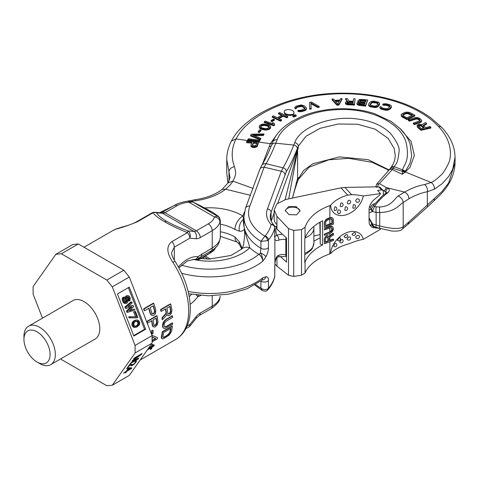 <?xml version="1.0" encoding="UTF-8"?>
<svg xmlns="http://www.w3.org/2000/svg" width="479" height="479" viewBox="0 0 479 479"><rect width="100%" height="100%" fill="white"/><g stroke="black" fill="none" stroke-linecap="round" stroke-linejoin="round"><path stroke-width="0.72" d="M172.913 262.372A5.544 0.383 -32.8 0 1 175.045 261.366C185.211 277.497 190.301 293.567 190.301 309.572C190.163 317.691 188.325 324.678 184.78 330.522C182.421 334.324 179.38 337.306 175.667 339.479A62.869 36.296 -120 0 0 172.913 262.372C166.554 252.954 166.219 246.026 171.901 241.602L187.439 232.632C177.853 228.687 170.29 225.094 164.758 221.855C159.291 218.789 155.382 215.76 153.023 212.766A5.544 3.203 -120 0 0 151.765 213.011L136.234 221.981A5.544 3.203 -120 0 1 137.485 221.735C129.587 225.016 122.277 227.525 115.553 229.255A5.544 4.515 -111.7 0 1 116.038 229.022L122.217 227.01C128.426 225.375 133.096 223.699 136.234 221.981M161.267 311.38L160.932 311.188A62.869 36.296 -120 0 0 160.573 309.566L160.914 309.763L170.722 304.099A63.33 36.566 -120 0 1 171.919 310.452L171.386 313.23L170.033 315.08L168.548 315.673L167.632 315.404L167.093 314.625L162.549 319.667A63.33 36.566 -120 0 0 162.357 317.906L166.458 313.326A63.33 36.566 -120 0 0 165.65 308.853L161.267 311.38A63.33 36.566 -120 0 0 160.914 309.763M170.722 304.099L170.38 303.902L160.573 309.566M167.632 315.404L166.758 314.434M162.549 319.667L162.219 319.481A62.869 36.296 -120 0 0 162.028 317.715L166.123 313.134A62.869 36.296 -120 0 0 165.387 309.003M163.435 328.187L162.537 326.265A62.869 36.296 -120 0 0 162.537 325.325L163.105 322.804L164.698 320.385L172.518 315.99A63.33 36.566 -120 0 1 172.608 317.451L166.135 321.187L164.704 322.756L164.117 324.792A63.33 36.566 -120 0 1 164.117 325.732L164.704 327.001L166.135 326.852L172.608 323.115A63.33 36.566 -120 0 1 172.518 324.481L165.027 328.594L163.435 328.187L162.866 326.456A63.33 36.566 -120 0 0 162.866 325.51L164.219 321.541L166.051 319.727M172.518 315.99L172.195 315.799L165.728 319.535M172.608 323.115L172.278 322.924L165.812 326.66L164.381 326.816M161.842 338.587L161.303 337.815L161.351 336.905A62.869 36.296 -120 0 0 162.219 331.743L162.549 331.935L172.356 326.277A63.33 36.566 -120 0 1 171.494 331.438L169.321 334.935L164.123 338.425L162.435 338.91L161.842 338.587L161.686 337.096A63.33 36.566 -120 0 0 162.549 331.935M172.356 326.277L172.027 326.085L162.219 331.743M151.813 315.326L150.382 313.338A63.33 36.566 -120 0 0 148.915 308.248L144.538 310.775L144.179 310.572A62.869 36.296 -120 0 0 143.598 308.823L153.406 303.159L153.765 303.369A63.33 36.566 -120 0 1 155.807 310.206L155.567 313.158L154.909 314.452L153.508 315.559L151.472 315.128L150.035 313.14A62.869 36.296 -120 0 0 148.67 308.392M153.549 326.941L152.526 325.193A63.33 36.566 -120 0 0 151.909 320.595L147.532 323.121L147.197 322.93A62.869 36.296 -120 0 0 146.921 321.355L156.723 315.691L157.064 315.889A63.33 36.566 -120 0 1 157.95 322.062L157.304 324.774L155.07 327.079L153.22 326.756L152.196 325.001A62.869 36.296 -120 0 0 151.633 320.75M151.999 334.108L151.675 333.923A62.869 36.296 -120 0 0 151.687 330.624L153.058 330.211A63.33 36.566 -120 0 1 153.046 333.51L151.999 334.108A63.33 36.566 -120 0 0 152.017 330.815M153.058 330.211L151.687 330.624M152.083 341.91L157.292 338.904A63.33 36.566 60 0 0 157.537 337.629L152.035 335.498M150.903 347.76A62.869 36.296 -120 0 1 150.202 349.293L151.394 349.017A63.33 36.566 -120 0 0 152.304 346.952L153.975 345.988A63.33 36.566 -120 0 0 154.346 345.018L152.675 345.982A63.33 36.566 -120 0 0 153.208 344.407L152.035 344.688A62.869 36.296 -120 0 1 151.496 346.263L148.777 347.838M154.346 345.018L152.855 345.479M166.123 313.134L166.458 313.326M170.033 306.321L166.902 308.129A63.33 36.566 -120 0 1 167.788 313.122L168.584 314.038L169.865 313.571L170.913 311.314A63.33 36.566 -120 0 0 170.033 306.321M169.829 333.109L170.243 332.157A63.33 36.566 -120 0 0 170.943 328.319L163.638 332.534A63.33 36.566 -120 0 1 162.938 336.378L162.944 337.084L163.716 337.503L167.626 335.42L169.829 333.109L169.494 332.911L169.901 331.965A62.869 36.296 -120 0 0 170.548 328.54M153.765 303.369L143.963 309.033A63.33 36.566 -120 0 1 144.538 310.775M153.298 305.722L150.167 307.524A63.33 36.566 -120 0 1 151.705 312.895L152.663 313.907L153.981 313.458L154.831 312.033L154.831 311.087A63.33 36.566 -120 0 0 153.298 305.722M157.064 315.889L147.257 321.547A63.33 36.566 -120 0 1 147.532 323.121M156.292 318.062L153.166 319.87A63.33 36.566 -120 0 1 153.801 324.72L154.537 325.6L155.807 325.127L156.932 322.912A63.33 36.566 -120 0 0 156.292 318.062M157.537 337.629L152.538 335.581L152.083 335.851M152.083 339.821A63.33 36.566 -120 0 0 152.412 337.162L155.867 338.593L152.083 340.779M147.011 350.155L151.472 347.431A63.33 36.566 -120 0 1 150.562 349.496M153.208 344.407L152.376 344.886A63.33 36.566 -120 0 1 151.843 346.467L148.298 348.508M162.028 317.715L162.357 317.906M169.865 313.571L169.536 313.38L170.584 311.122L170.913 311.314M170.584 311.122A62.869 36.296 -120 0 0 169.764 306.476M170.482 312.009L170.811 312.2M170.129 312.763L170.458 312.955M169.536 313.38L168.907 313.739L169.243 313.931M168.907 313.739L168.255 313.847L168.584 314.038M168.255 313.847L167.77 313.577M155.477 338.431L152.083 340.395M156.016 318.224A62.869 36.296 -120 0 1 156.603 322.72L155.477 324.936L154.208 325.415L153.753 325.157M153.052 305.859A62.869 36.296 -120 0 1 154.489 310.889L154.202 312.625L153.639 313.26L152.322 313.709L151.771 313.398M169.494 332.911L167.285 335.222L164.153 337.024L162.866 337.264M156.603 322.72L156.932 322.912M156.465 323.588L156.789 323.78M156.088 324.331L156.417 324.517M155.477 324.936L155.807 325.127M154.855 325.295L155.184 325.486M154.208 325.415L154.537 325.6M154.489 310.889L154.831 311.087M154.483 311.835L154.831 312.033M154.202 312.625L154.543 312.823M153.639 313.26L153.981 313.458M153.011 313.619L153.358 313.817M152.322 313.709L152.663 313.907M169.901 331.965L170.243 332.157M168.913 333.767L169.255 333.965M168.177 334.534L168.518 334.731M167.285 335.222L167.626 335.42M164.153 337.024L164.495 337.222M163.375 337.306L163.716 337.503M212.221 295.806L212.221 306.171L200.234 313.092A12.017 6.94 120 0 0 195.983 316.859L189.84 324.499A5.544 3.203 -120 0 1 188.69 327.043A5.544 5.544 0 0 0 190.241 325.714A5.544 1.174 -141.2 0 0 189.84 324.499L187.061 326.109M175.045 261.366C172.811 257.87 171.662 254.948 171.596 252.601L174.308 247.164L189.84 238.195L195.983 238.746A12.017 6.94 120 0 0 200.234 237.608L212.221 230.686L212.221 247.942A27.734 16.011 0 0 0 220.346 236.62L220.346 220.861C219.963 218.508 219.298 217.023 218.358 216.394L214.035 213.227L200.683 205.868L192.738 201.958L188.331 201.216C182.984 201.749 178.254 203.174 174.146 205.497L161.124 212.838M200.234 237.608A5.544 3.203 60 0 0 196.312 230.812L208.299 223.891A22.19 12.807 0 0 0 214.484 216.987L217.203 216.089C216.849 214.448 208.742 209.766 192.875 202.048L188.876 202.204A22.19 12.807 0 0 0 176.919 205.772L164.932 212.694L196.312 230.812A6.472 3.736 120 0 1 194.025 231.429L187.882 230.878A5.544 0.359 -69.6 0 1 187.439 232.632A5.544 3.203 60 0 1 189.84 238.195A5.544 4.377 95.1 0 0 187.882 230.878C178.811 227.465 171.757 224.286 166.716 221.328C161.734 218.562 158.333 215.706 156.501 212.76A5.544 4.377 -84.9 0 0 155.034 212.293A5.544 5.544 0 0 0 151.765 213.011M200.791 295.483L197.887 296.711L198.378 295.256M195.067 259.486A4.622 4.461 -47.3 0 0 200.018 258.72L198.593 258.343L197.887 256.696L212.221 247.942A7.395 4.269 60 0 1 211.347 250.78A37.907 21.884 -120 0 0 209.682 253.146C213.712 250.379 215.34 249.008 214.562 249.026M178.41 266.965A28.662 16.549 120 0 1 197.887 256.696A4.622 3.664 -83 0 1 194.055 259.396L196.426 259.408A4.622 4.503 -100.2 0 0 198.593 258.343L200.887 256.822A37.907 21.884 -120 0 0 199.617 258.534A4.622 4.479 -59.2 0 1 195.402 259.492M208.299 223.891A5.544 3.203 60 0 1 212.221 230.686A27.734 16.011 0 0 0 219.951 222.058L220.346 220.861M220.202 296.124A5.544 2.03 -174.7 0 1 220.208 296.303L219.951 297.543A27.734 16.011 180 0 1 212.221 306.171A5.544 3.203 -120 0 1 211.071 308.71L199.084 315.631A5.544 3.203 -120 0 0 200.234 313.092M209.072 253.774A4.622 2.67 60 0 0 209.682 253.146L200.018 258.72A4.622 2.67 -120 0 1 199.408 259.349L209.066 253.774C213.137 251.11 214.993 249.583 214.628 249.182L215.993 247.158C218.202 245.464 219.651 241.949 220.346 236.62M212.82 251.218L212.808 251.241A3.7 0.389 54.7 0 0 212.862 251.236L212.514 251.469M212.718 251.307L214.023 250.068M220.202 221.34A5.544 5.52 67 0 0 217.203 216.089L192.875 202.048A5.544 2.132 -64.6 0 0 192.738 201.958M165.812 326.66L166.135 326.852M164.986 326.912L165.315 327.103M164.698 320.385L165.027 320.571M163.896 321.355L164.219 321.541M163.105 322.804L163.435 322.996M162.722 324.014L163.052 324.199M162.537 325.325L162.866 325.51M162.537 326.265L162.866 326.456M162.722 327.313L163.052 327.504M161.351 336.905L161.686 337.096M161.303 337.815L161.645 338.012M143.598 308.823L143.963 309.033M150.035 313.14L150.382 313.338M150.586 314.398L150.933 314.595M146.921 321.355L147.257 321.547M152.196 325.001L152.526 325.193M152.52 326.127L152.849 326.319M152.208 335.396L152.538 335.581M152.035 344.688L152.376 344.886M151.496 346.263L151.843 346.467M42.469 318.17L33.105 294.094L33.105 286.544L55.887 254.277L61.366 253.792L106.823 280.041L112.296 286.843L135.084 345.425L135.084 352.969L112.296 385.236L106.823 385.721L61.36 359.472L60.827 358.807M50.732 364.639L95.189 338.97A22.19 12.813 -120 0 0 98.59 321.193A22.19 12.813 -120 0 0 84.094 301.638A22.19 12.813 -120 0 0 73 300.543L28.542 326.205A22.19 12.813 -120 0 0 23.95 336.366L23.95 339.383A18.489 10.676 -120 0 0 37.027 362.028L39.637 363.537A22.19 12.813 -120 0 0 50.732 364.639A22.19 12.813 -120 0 0 54.133 346.856A22.19 12.813 -120 0 0 39.637 327.307A22.19 12.813 -120 0 0 28.542 326.205M106.823 280.041L123.822 270.228L129.294 277.03L152.083 335.611L152.083 343.156L129.294 375.422L112.296 385.236M112.296 286.843L129.294 277.03M61.366 253.792L78.358 243.979L123.822 270.228M55.887 254.277L72.88 244.464L78.358 243.979M135.084 352.969L152.083 343.156M136.94 359.358L130.761 362.926L130.27 363.621L138.114 359.094L138.856 358.047L133.072 360.358L141.311 354.568L142.047 353.526L134.204 358.053L133.713 358.747L139.886 355.184L132.563 360.37L131.911 361.298L136.94 359.358L136.605 358.945M130.45 364.07L129.617 364.549L126.666 368.722L127.504 368.243L129.797 364.998L131.42 365.776L133.425 364.753L135.743 362.453L136.467 361.004L135.545 361.196L134.988 362.825L132.833 364.753L130.45 364.07M131.893 367.908L129.348 367.728L128.348 368.303L126.384 371.087L123.552 373.135L125.893 371.782L125.073 372.943L126.073 372.369L126.893 371.207L131.402 368.602L131.893 367.908M128.779 368.537L130.557 368.68L127.384 370.512L128.779 368.537L128.516 368.207M135.084 345.425L152.083 335.611M145.67 329.235L129.288 287.113L117.457 293.944L133.845 336.06L145.67 329.235L144.538 329.336L128.33 287.663M133.665 335.611L144.538 329.336M127.462 297.1L128.348 298.656L128.073 300.058L128.468 301.063L129.935 300.561L130.216 297.926L129.492 296.483L128.168 295.603L126.564 296.525L126.288 298.333L126.935 300.848L126.199 302.309L124.809 301.255L124.151 299.153L124.69 298.016L124.3 297.01L123.833 297.483L123.289 299.447L124.007 301.716L125.791 303.369L127.127 303.009L127.797 301.381L127.222 297.381L128.294 296.764L129.48 298.555L129.204 299.95L129.599 300.962M128.168 295.603L126.438 295.842L125.432 296.627L125.157 298.441L125.809 300.95L125.51 302.087M124.3 297.01L122.702 297.591L122.229 298.477L122.349 300.471L123.863 303.105L126.456 303.393M130.701 307.117L126.48 311.087L127.001 312.434L134.934 310.057L134.539 309.045L129.342 310.805L133.623 306.686L133.096 305.339L127.767 306.764L132.18 302.979L131.791 301.968L126.037 306.937L126.564 308.284L132.162 306.704L127.612 310.985L128.132 312.332M134.539 309.045L129.791 310.374M133.096 305.339L128.109 306.476M131.791 301.968L130.659 302.069L124.905 307.045L125.432 308.392L126.564 308.284M137.006 320.002L134.671 320.385L133.473 321.08L131.929 323.415L132.114 325.576L133.372 327.121L134.629 327.42L136.964 327.037L139.503 324.744L139.778 322.936L138.994 320.912L137.671 320.026L136.539 320.062L134.605 320.972L133.264 322.571L133.246 325.469L134.503 327.013L135.761 327.319M135.455 311.404L134.791 311.787L136.755 316.841L129.839 316.709L130.228 317.721L137.15 317.852L137.82 317.469L135.455 311.404L133.659 311.889L135.575 316.817M129.839 316.709L128.707 316.817L129.102 317.822L137.15 317.852M136.258 321.11L137.724 322.337L137.844 323.918L137.305 325.049L135.377 326.307M128.073 300.058L129.204 299.95M128.276 299.734L129.408 299.626M128.414 299.243L129.546 299.136M128.348 298.656L129.48 298.555M127.953 297.651L129.085 297.543M127.624 297.219L128.755 297.118M124.66 303.47L125.791 303.369M123.863 303.105L124.995 303.003M123.337 302.584L124.468 302.483M122.875 301.818L124.007 301.716M122.349 300.471L123.48 300.369M122.157 299.555L123.289 299.447M122.229 298.477L123.36 298.375M122.702 297.591L123.833 297.483M125.618 302.165L126.6 302.075M125.737 301.608L126.869 301.507M125.809 300.95L126.935 300.848M125.678 300.201L126.809 300.099M125.282 299.189L126.414 299.088M125.157 298.441L126.288 298.333M125.163 297.609L126.294 297.507M125.432 296.627L126.564 296.525M125.899 296.154L127.031 296.046M126.438 295.842L127.57 295.741M136 321.199L137.928 321.116L139.048 323.151L138.437 324.948L135.898 326.415L134.371 325.852L133.719 324.163L134.33 322.367L136 321.199M124.905 307.045L126.037 306.937M126.48 311.087L127.612 310.985M129.102 317.822L130.228 317.721M133.659 311.889L134.791 311.787M134.671 320.385L135.802 320.277M133.473 321.08L134.605 320.972M135.407 320.164L136.539 320.062M133.964 327.391L135.096 327.289M133.372 327.121L134.503 327.013M132.641 326.51L133.773 326.403M132.114 325.576L133.246 325.469M131.857 324.487L132.988 324.385M131.929 323.415L133.06 323.307M132.132 322.678L133.264 322.571M132.533 322.032L133.665 321.93M132.869 321.631L134 321.529M135.635 326.223L136.766 326.121M136.569 325.684L137.701 325.582M137.305 325.049L138.437 324.948M137.844 323.918L138.976 323.81M137.916 323.253L139.048 323.151M137.724 322.337L138.856 322.235M137.263 321.571L138.395 321.469M136.796 321.217L137.928 321.116M141.311 354.568L140.97 354.143M138.114 359.094L137.659 358.526M135.473 361.717L135.557 361.19M129.683 364.507L130.857 365.07L131.857 364.699M130.216 368.255L130.881 367.836M129.049 367.902L129.989 367.974L130.557 368.68M136.473 361.274L136.21 360.944M136.066 361.992L135.503 361.286M135.743 362.453L135.449 362.094M132.677 365.255L132.384 364.89M132.342 365.447L131.779 364.747M131.755 365.716L131.192 365.016M131.42 365.776L130.857 365.07M129.797 364.998L129.534 364.669M127.504 368.243L127.24 367.914M131.402 368.602L130.833 367.902M126.893 371.207L126.576 370.812M126.073 372.369L125.755 371.973M127.384 370.512L127.067 370.117M39.637 363.537L37.027 362.028A18.489 10.676 -120 0 0 50.097 354.478A18.489 10.676 -120 0 0 37.027 331.833A18.489 10.676 -120 0 0 23.95 339.383M239.398 241.883A11.095 4.808 -33.2 0 0 239.524 244.559L237.243 242.093A11.095 6.538 -59 0 1 234.955 237.021L239.398 241.883L242.182 248.475M204.659 207.928A46.224 26.686 180 0 1 242.961 215.981A11.095 6.538 121 0 0 234.955 229.471L239.398 231.201C241.865 231.441 243.548 230.662 244.452 228.854A61.941 35.763 180 0 1 243.949 224.304L243.949 216.753A61.941 35.763 180 0 0 260.935 241.356L267.498 240.686A4.622 2.67 0 0 0 268.432 239.949A3.7 2.706 40.6 0 0 265.121 235.985A61.941 35.763 0 0 0 271.078 224.513A3.7 2.994 12.1 0 1 274.748 227.794L274.886 238.871C275.371 240.62 276.7 241.027 278.88 240.105A8.323 4.802 180 0 1 285.825 239.674L285.825 254.768A21.262 12.274 0 0 0 286.52 254.9M241.835 248.972A11.095 7.856 -135.2 0 1 249.709 247.733C248.817 242.518 246.356 238.524 244.452 228.255L244.739 234.638L243.548 245.003L241.835 248.978L230.98 255.475L208.778 259.109L200.809 258.54M254.726 285.017L262.372 290.561L260.935 288.16C263.115 289.693 265.3 289.969 267.498 288.999A4.622 2.67 0 0 0 268.432 288.262A3.7 2.706 -139.4 0 1 267.929 289.723L266.731 290.693A3.7 2.096 -119.1 0 0 267.498 288.999M262.462 279.976L262.534 279.964A4.622 4.113 -96.4 0 0 265.911 276.754C267.641 276.581 268.485 277.844 268.432 280.562L268.432 288.262A65.641 37.895 180 0 0 274.748 276.108L274.886 263.666C275.371 258.636 276.7 255.816 278.88 255.205A8.323 4.802 180 0 1 285.825 254.768A3.7 0.964 -79 0 0 286.298 256.379L278.185 256.864A3.7 1.557 -109.1 0 0 278.88 255.205M260.935 280.91L260.935 288.16A61.941 35.763 180 0 1 255.654 284.472M188.145 291.412A65.641 37.895 180 0 0 262.833 277.772L261.839 280.203L262.833 277.772L265.911 276.754M192.917 259.349A46.224 26.686 180 0 0 249.709 247.733A66.377 38.326 0 0 0 258.84 254.355C261.079 255.942 262.408 258.211 262.833 261.169L265.911 256.792C267.641 253.439 268.485 250.391 268.432 247.649L268.432 239.949A65.641 37.895 180 0 0 274.748 227.794A3.7 2.138 180 0 0 274.778 227.531L274.778 236.59A3.7 2.138 180 0 1 274.748 236.854M292.465 198.061L297.603 178.493L298.309 177.625L298.309 178.841L294.064 191.63M288.723 198.845L298.309 146.215A3.7 3.036 -158.6 0 0 294.723 142.67L293.777 145.065C290.034 154.424 286.454 162.022 283.041 167.854L281.317 171.231L264.139 167.207L266.025 163.668C269.084 158.627 272.335 151.801 275.79 143.197L277.131 139.808C282.514 124.576 307.823 110.978 336.186 109.745C368.531 107.386 400.618 121.965 406.204 142.91C410.084 161.064 403.677 165.111 402.617 169.704L402.228 174.266L404.683 172.093A4.622 3.203 -170.6 0 0 402.264 171.326L393.169 168.416L394.319 166.68L405.539 171.075L405.012 171.716A0.862 0.581 -132.7 0 0 405.39 172.009L402.228 174.266L392.229 169.62L393.169 168.416A3.7 2.575 36 0 0 389.87 168.985L390.996 167.428A3.7 2.563 35.8 0 1 394.217 166.842M389.11 169.937L368.135 159.675L339.288 156.914L312.745 163.812L303.53 170.56L298.309 178.841A3.7 2.862 19.2 0 1 298.183 179.613L309.027 167.207L328.881 159.8L348.682 158.333L372.021 162.273L386.978 169.356L388.559 170.536M294.723 142.67C299.746 127.707 330.145 115.044 357.568 119.026C371.674 120.876 382.709 125.732 390.672 133.587C397.217 142.006 399.995 148.107 399.007 151.891C397.63 165.734 394.876 164.261 394.319 166.68L391.098 167.291C393.744 163.764 395.121 159.735 395.235 155.208L394.163 148.472L388.086 138.323L375.075 129.162L357.597 124.235L338.264 124.007L320.086 128.318L305.997 136.27L298.309 146.215L297.351 148.634C293.555 158.13 289.867 165.83 286.286 171.733L271.072 212.341A36.979 21.351 0 0 0 270.264 216.783C270.222 219.502 271.413 222.262 273.838 225.07A3.7 2.682 138.3 0 0 271.078 224.513A40.679 23.483 0 0 1 267.456 208.88A3.7 2.952 -159.8 0 1 271.072 212.341L271.072 220.765M455.05 157.124L452.643 169.38L448.673 176.488L442.087 183.714L434.333 189.223L427.328 191.75C421.514 192.809 415.377 195.157 408.922 198.779L403.192 202.491C399.905 204.096 395.54 212.089 379.715 212.538L376.147 212.442L372.5 211.508L369.07 212.939M408.922 198.779C408.731 195.779 407.294 193.546 404.611 192.085L398.097 196.031C394.702 198.468 391.505 206.485 379.745 206.976L376.201 206.82A5.544 1.629 -88.3 0 0 376.147 212.442L376.147 225.016L372.5 223.944L369.07 217.819M398.097 196.031A5.544 3.413 -130.5 0 1 403.192 202.491L403.192 226.723C399.905 228.717 395.54 229.657 379.715 226.022A5.544 0.683 105.8 0 0 379.643 228.267L391.816 231.04C397.564 231.333 400.923 230.782 401.887 229.381L408 224.328L408.922 221.957L403.192 226.723A5.544 3.814 55.7 0 1 401.887 229.381M455.05 162.626L448.673 182.936L442.087 191.438L408.922 221.957M191.241 201.425A60.091 34.692 180 0 1 195.672 200.713A51.774 29.89 0 0 0 225.549 189.205C229.513 185.792 231.974 183.104 232.926 181.128C236.045 174.584 236.291 173.769 234.453 166.734C230.986 157.16 231.525 147.897 236.069 138.94L231.405 141.095C244.709 114.942 288.651 94.668 336.288 93.279C360.352 92.495 382.667 95.848 403.234 103.332C413.88 107.296 423.232 112.26 431.292 118.235L441.722 127.414C450.428 136.563 454.87 146.544 455.05 157.352L455.05 162.704C454.793 174.536 449.536 185.559 439.279 195.779L433.926 200.857L434.333 198.935M253.134 188.439L232.926 181.128L228.064 182.87C229.8 178.667 230.411 176.685 229.89 176.937L226.753 159.561L226.753 172.733L227.992 182.99M274.778 275.844A3.7 2.138 180 0 1 274.748 276.108A3.7 2.994 -167.9 0 1 274.695 276.617A3.7 3.7 0 0 0 274.778 275.844L274.778 266.785A3.7 2.138 180 0 1 274.748 267.048M278.185 256.864C277.024 257.516 275.724 257.594 274.898 263.672L274.886 238.871A3.7 3.491 169.3 0 0 274.838 237.955M285.083 199.629L298.309 147.43L277.832 203.048M297.471 150.981A3.7 1.958 7.6 0 1 297.603 151.43L297.603 178.493A3.7 3.587 -152.8 0 1 297.471 179.296L296.112 183.595M274.311 236.698L276.976 235.255A3.7 1.557 70.9 0 1 278.88 240.105M267.498 240.686A3.7 2.096 60.9 0 0 264.935 236.129L260.935 241.356L260.935 248.302A4.622 2.67 0 0 0 268.432 247.649M181.529 265.132A60.091 34.692 180 0 0 258.84 254.355A4.437 2.569 120.1 0 0 260.36 253.026A4.622 1.593 28.9 0 1 265.911 256.792M181.661 273.281A65.641 37.895 180 0 0 262.833 261.169C262.666 257.708 261.845 254.996 260.36 253.026L260.935 248.302A61.941 35.763 0 0 1 244.452 228.255L244.452 228.854C243.548 224.591 243.218 221.4 243.464 219.268A11.095 9.49 107.7 0 0 239.398 231.201M195.672 200.713A5.544 1.048 82.2 0 0 194.917 199.743C206.413 198.037 215.472 194.588 222.094 189.397L225.549 189.205L250.547 195.33M265.121 235.985A0.922 0.533 0 0 1 264.935 236.129A57.318 33.093 180 0 1 249.822 206.096A4.622 3.694 20.2 0 0 245.488 208.275L259.804 169.386L261.63 165.506C264.761 160.603 268.036 153.897 271.449 145.394L272.785 142C275.126 136.078 279.299 130.713 285.31 125.911L291.783 121.432L301.68 116.439C312.063 112.128 323.499 109.607 335.989 108.889L336.186 109.745M262.456 164.177L270.33 143.664L276.395 135.264M272.252 143.365L270.33 143.664L258.702 142.059M441.722 127.414A5.544 3.838 136.4 0 0 438.572 126.588C415.982 102.219 368.285 89.938 323.768 94.77C282.179 98.77 246.529 117.732 236.069 138.94L257.738 141.928M250.918 145.341L250.918 146.257L252.301 147.358L253.996 147.64L255.96 147.239L257.433 146.077L258.702 142L246.954 141.107L246.637 141.892L251.888 142.299L250.918 145.341L252.301 146.406L253.996 146.682L256.918 145.838L258.702 142M246.637 141.892L246.637 142.706L251.888 143.107M252.385 145.814L253.385 143.221L257.133 143.508M438.572 126.588C453.505 142.125 451.182 158.304 448.338 163.77C445.254 170.069 442.488 174.134 440.045 175.961C436.237 179.559 433.273 181.733 431.148 182.493C433.477 184.104 434.537 186.349 434.333 189.223M399.612 128.055L411.102 141.449L414.359 155.441L409.988 167.303L405.39 172.009L431.148 182.493L424.538 184.577C418.526 185.547 411.868 188.043 404.563 192.067L386.421 187.636L387.685 188.403C389.918 189.241 389.87 190.756 387.547 192.947C382.966 196.258 378.62 200.743 374.494 206.395L372.5 211.508A2.772 1.76 -172.2 0 1 371.381 209.838L371.518 209.06A2.772 1.132 -168.4 0 0 372.698 210.305M408 224.328L427.088 207.311A5.544 2.251 48.4 0 0 427.328 205.425L427.328 191.75A5.544 3.922 -104.8 0 0 424.538 184.577M376.201 206.82L374.494 206.395A2.772 0.635 -140.4 0 0 373.045 205.916L371.518 209.06M374.494 226.699L372.698 225.046A2.772 1.964 165 0 1 371.554 223.921L373.955 226.597L376.087 227.268A5.544 0.695 105.6 0 1 376.147 225.016L379.715 226.022L379.715 212.538A5.544 1.641 -88.5 0 1 379.745 206.976M382.464 189.81L386.637 192.612M371.369 209.904L370.968 209.233L371.548 208.898M369.07 210.185A2.772 2.191 -24.5 0 1 370.968 209.233A8.323 4.802 180 0 1 370.896 206.97A89.675 51.774 180 0 1 371.429 205.665M376.668 184.181L379.404 183.625L392.229 169.62A3.7 2.91 43 0 0 388.942 170.123L376.668 184.181L376.021 186.163A2.772 1.599 0 0 0 376.512 187.073M286.286 171.733A3.7 3.413 -148.8 0 0 283.041 167.854L266.025 163.668A4.622 4.293 32.5 0 0 261.63 165.506M335.989 108.889C349.628 108.176 362.501 109.769 374.602 113.679L391.283 121.504L400.552 128.989C404.941 133.467 408.108 138.401 410.06 143.79L411.689 155.867L409.964 163.369L405.539 171.075M423.185 126.163L426.502 124.151L426.502 123.384L425.514 122.51L421.915 124.744L418.886 124.181L417.125 125.205L417.544 126.528L420.921 129.575L430.861 127.3L430.016 126.534L425.574 127.552L423.185 125.396L426.502 123.384M417.053 125.851L417.544 127.294L420.921 130.342L430.861 128.067L430.861 127.3M408.359 119.714L409.353 120.385L416.227 118.277L418.017 118.523L419.532 119.367L420.119 120.355L419.873 120.774L413.329 123.121L414.323 123.816L421.059 121.403L421.598 120.205L420.023 118.529L417.951 117.702L415.425 117.541L408.359 119.714L408.359 120.48L409.353 121.151L416.227 119.037L418.017 119.283L420.005 120.648M413.329 123.121L413.329 123.881L414.323 124.576L420.269 122.606L421.496 121.684L421.598 120.205M401.157 114.643L401.653 116.648L406.952 119.612L414.862 115.966L414.862 115.2L410.335 112.805L408.132 112.158L405.653 112.2L402.103 113.655L401.157 114.643L401.653 115.888L406.952 118.846L414.862 115.2M382.775 104.326L386.601 104.596L389.421 105.524L389.996 106.356L388.11 108.326L386.655 108.835L382.715 108.122L381.47 107.38L381.577 107.015L380.224 106.643L379.895 107.212L380.35 107.865L382.05 108.727L385.314 109.511L387.786 109.428L389.463 108.721L391.457 106.643L390.996 105.446L389.295 104.566L386.026 103.775L383.559 103.883L382.775 104.326L382.775 105.087L386.601 105.362L389.876 106.685M379.895 107.212L379.895 107.979L381.033 109.074L386.439 110.332L389.463 109.487L391.127 107.979L391.457 106.643M368.614 104.488L368.77 105.775L370.201 106.769L375.596 107.535L377.656 106.943L379.482 104.823L379.637 103.47L378.847 102.32L373.77 101.111L371.387 101.416L369.962 102.267L368.77 103.901L368.77 105.009L370.201 106.009L373.213 106.691L375.596 106.769L377.656 106.182L379.637 103.47M356.951 103.189L357.059 104.314L358.454 105.284L365.543 106.14L367.746 100.027L361.843 99.387L359.436 99.62L357.891 100.895L358.993 101.955L357.526 102.41L356.951 103.189L358.454 104.524L365.543 105.38L367.746 100.027M357.891 100.895L357.993 102.027L358.543 102.554M345.616 98.554L347.532 101.308L345.694 101.973L345.347 102.793L346.245 103.632L348.437 104.153L354.436 104.314L355.113 98.824L353.616 98.776L353.31 101.231L349.059 101.111L347.365 98.596L345.616 98.554L345.616 99.321L347.065 101.404M345.347 102.793L345.551 103.913L347.203 104.769L354.436 105.081L355.113 98.824M332.025 99.075L332.025 99.842L336.929 105.164L338.928 105.057L342.012 99.351L342.012 98.584L340.515 98.65L339.749 100.105L334.755 100.356L333.522 98.997L332.025 99.075L336.929 104.404L338.928 104.296L342.012 98.584M309.476 102.464L309.781 109.296L311.194 108.978L310.937 102.931L317.793 106.775L319.206 106.47L311.362 102.063L309.476 102.464L309.781 108.535L311.194 108.218M310.937 103.692L317.793 107.535L319.206 107.236L319.206 106.47M294.777 107.452L295.148 108.805L296.477 108.392L296.345 107.248L297.549 106.458L300.555 105.679L302.255 105.859L304.722 107.769L304.878 108.703L301.68 110.11L297.86 110.457L300.034 111.05L304.387 110.116L306.033 109.188L306.422 107.949L304.279 105.805L301.189 104.925L295.848 106.272L294.777 107.452L295.148 108.044L296.477 107.631M296.345 108.009L297.549 107.218L301.459 106.446L302.95 106.973L304.967 109.014M297.86 110.457L297.86 111.218L298.674 111.673L302.387 111.499L305.38 110.433L306.446 109.266L306.446 108.499M284.322 112.308L284.322 113.068L285.472 114.439L287.837 115.295L287.837 114.535L292.034 114.613L293.25 114.098L293.884 113.218L293.932 111.966L292.783 110.607L290.418 109.757L288.023 109.529L284.999 110.17L284.37 111.05L284.322 112.308L285.472 113.679L287.837 114.535M293.932 111.966L293.884 113.978L293.25 114.858L290.226 115.523L287.837 115.295M292.885 115.798L292.885 116.559L293.765 117.115L294.681 116.726L294.681 115.966L293.801 115.409L292.885 115.798L293.765 116.355L294.681 115.966M294.411 115.912L295.292 116.469L296.202 116.08L296.202 115.319L295.321 114.762L294.411 115.152L295.292 115.708L296.202 115.319M278.515 113.11L282.341 114.954L277.209 117.696L273.377 115.834L272.276 116.421L280.46 120.415L281.556 119.816L278.251 118.205L283.388 115.457L286.693 117.05L287.795 116.463L279.616 112.529L278.515 113.11L278.515 113.87L281.592 115.355M272.276 116.421L272.276 117.181L280.46 121.175L281.556 120.576L281.556 119.816M278.994 118.57L283.388 116.217L286.693 117.81L287.795 117.223L287.795 116.463M271.096 120.546L271.096 121.301L272.054 121.678L274.377 120.181L274.377 119.427L273.419 119.049L271.096 120.546L272.054 120.924L274.377 119.427M264.258 121.768L264.258 122.528L273.719 125.797L274.647 125.121L274.162 123.205L272.551 122.654L273.036 123.81L265.186 121.103L264.258 121.768L273.719 125.037L274.647 124.366M272.551 122.654L272.665 123.684M259.271 126.779L259.504 128.073L260.6 128.851L263.468 129.815L266.587 130.072L268.964 129.486L270.599 128.055L270.635 126.528L269.815 125.516L268.366 124.803L264.444 124.031L262.264 124.199L259.905 125.247L259.307 126.013L259.504 127.312L261.534 128.51L264.677 129.246L268.964 128.725L270.599 127.3L270.635 126.528M258.223 131.45L258.223 132.21L259.355 132.461L260.977 130.737L260.977 129.977L259.846 129.731L258.223 131.45L259.355 131.701L260.977 129.977M254.253 135.647L263.474 135.479L264.037 133.952L251.391 134.18L250.643 135.192L260.295 139.102L260.857 138.329L252.439 134.916L263.474 134.725L264.037 133.952M250.643 135.192L250.643 135.946L260.295 139.856L260.857 138.329M247.865 139.569L247.865 140.323L259.361 141.712L259.804 140.167L248.302 138.79L247.865 139.569L259.361 140.958L259.804 140.167M418.389 126.151L420.999 125.875L423.628 127.995M402.749 115.409L405.755 113.834L407.503 113.583L411.952 115.415M370.201 104.919L371.387 103.29L372.656 102.656L376.464 102.997L378.135 104.063M358.567 103.751L360.328 103.213L365.004 103.703M359.555 101.35L361.316 100.812L365.992 101.308M346.886 103.23L348.473 102.566L353.227 102.698M335.737 101.542L339.162 101.374M260.516 126.953L261.875 125.779L264.546 125.438L267.474 126.097L269.366 127.402M404.683 172.093L405.012 171.716L402.36 170.746M376.835 187.301L377.524 186.954A2.772 1.587 120.4 0 1 379.404 183.625L386.421 187.636M384.481 190.953L386.296 187.63M387.685 188.403A2.772 1.617 119.6 0 0 385.858 191.738L385.858 193.169M387.547 192.947A2.772 1.479 -123.5 0 0 386.284 192.881L382.224 195.971L373.045 205.916M420.921 130.342L420.921 129.575M417.544 127.294L417.544 126.528M421.634 125.438L424.304 127.839L421.131 128.564L418.251 125.737L418.886 125.121L420.293 124.953L421.634 125.438L421.634 126.199M406.833 117.78L403.438 115.99L402.623 115.068L403.234 114.236L405.755 113.068L408.401 112.954L412.718 115.062L406.833 117.78M373.692 106.039L370.357 105.051L370.201 104.159L371.387 102.524L373.53 101.811L377.895 102.883L378.051 103.781L376.865 105.404L375.596 106.027L373.692 106.039M364.345 104.536L359.669 104.045L358.478 103.213L358.957 102.668L360.328 102.446L365.004 102.937L364.345 104.536M359.412 100.925L360.525 100.087L365.992 100.548L365.285 102.255L360.609 101.764L359.412 100.925M348.473 101.799L353.227 101.931L353.011 103.686L347.52 103.422L346.844 102.823L347.179 102.123L348.473 101.799L348.473 102.566M337.851 103.877L335.078 100.818L339.575 100.59L337.851 103.877M267.474 125.336L268.623 125.809L269.39 127.121L267.192 128.54L265.36 128.653L262.432 127.983L261.283 127.504L260.516 126.199L261.875 125.025L264.546 124.678L267.474 125.336L267.474 126.097M252.385 144.915L253.385 142.413L257.133 142.706L255.72 145.604L253.565 145.832L252.385 144.915M420.999 125.875L420.999 125.109M420.293 125.72L420.293 124.953M419.52 125.737L419.52 124.971M418.886 125.881L418.886 125.121M418.389 126.019L418.389 125.39M421.496 121.684L421.496 120.918M421.059 122.169L421.059 121.403M420.269 122.606L420.269 121.84M414.323 124.576L414.323 123.816M420.005 120.552L420.005 119.888M419.532 120.127L419.532 119.367M418.868 119.672L418.868 118.912M418.017 119.283L418.017 118.523M417.137 119.073L417.137 118.307M416.227 119.037L416.227 118.277M415.299 119.181L415.299 118.415M409.353 121.151L409.353 120.385M402.426 117.217L402.426 116.457M406.952 119.612L406.952 118.846M401.653 116.648L401.653 115.888M401.234 116.11L401.234 115.343M409.323 114.038L409.323 113.272M408.401 113.721L408.401 112.954M407.503 113.583L407.503 112.816M406.617 113.619L406.617 112.858M405.755 113.834L405.755 113.068M403.234 115.002L403.234 114.236M402.749 115.319L402.749 114.643M384.128 105.464L384.128 104.697M391.127 107.979L391.127 107.212M389.463 109.487L389.463 108.721M388.685 109.919L388.685 109.158M387.786 110.194L387.786 109.428M386.439 110.332L386.439 109.571M385.314 110.278L385.314 109.511M384.08 110.056L384.08 109.296M382.05 109.487L382.05 108.727M381.033 109.074L381.033 108.314M380.35 108.625L380.35 107.865M381.577 107.47L381.577 107.015M389.876 106.607L389.876 105.919M389.421 106.29L389.421 105.524M388.631 105.931L388.631 105.17M386.601 105.362L386.601 104.596M385.589 105.206L385.589 104.446M384.691 105.218L384.691 104.458M373.213 107.452L373.213 106.691M374.482 107.571L374.482 106.805M371.309 107.098L371.309 106.332M370.201 106.769L370.201 106.009M369.405 106.38L369.405 105.62M368.77 105.775L368.77 105.009M379.482 104.823L379.482 104.057M378.29 106.446L378.29 105.685M377.656 106.943L377.656 106.182M376.865 107.284L376.865 106.524M375.596 107.535L375.596 106.769M377.895 103.644L377.895 102.883M377.338 103.29L377.338 102.524M376.464 102.997L376.464 102.237M374.56 102.638L374.56 101.877M373.53 102.572L373.53 101.811M372.656 102.656L372.656 101.895M371.944 102.895L371.944 102.135M371.387 103.29L371.387 102.524M370.201 104.775L370.201 104.159M357.993 102.027L357.993 101.261M365.543 106.14L365.543 105.38M359.633 105.518L359.633 104.757M358.454 105.284L358.454 104.524M357.609 104.847L357.609 104.081M357.059 104.314L357.059 103.554M360.328 103.213L360.328 102.446M359.543 103.248L359.543 102.488M358.957 103.428L358.957 102.668M358.567 103.542L358.567 102.985M359.555 101.32L359.555 100.584M361.316 100.812L361.316 100.051M360.525 100.853L360.525 100.087M359.939 101.027L359.939 100.267M354.436 105.081L354.436 104.314M348.437 104.913L348.437 104.153M347.203 104.769L347.203 104.003M346.245 104.398L346.245 103.632M345.551 103.913L345.551 103.147M347.712 102.662L347.712 101.901M347.179 102.883L347.179 102.123M346.886 102.895L346.886 102.47M336.929 105.164L336.929 104.404M338.928 105.057L338.928 104.296M309.781 109.296L309.781 108.535M317.793 107.535L317.793 106.775M295.148 108.805L295.148 108.044M306.033 109.948L306.033 109.188M305.38 110.433L305.38 109.673M304.387 110.877L304.387 110.116M302.387 111.499L302.387 110.739M301.159 111.739L301.159 110.978M300.034 111.811L300.034 111.05M298.674 111.673L298.674 110.906M304.722 108.529L304.722 107.769M302.95 106.973L302.95 106.212M302.255 106.625L302.255 105.859M301.459 106.446L301.459 105.685M300.555 106.44L300.555 105.679M299.549 106.607L299.549 105.847M297.549 107.218L297.549 106.458M296.776 107.595L296.776 106.835M293.884 113.978L293.884 113.218M293.25 114.858L293.25 114.098M292.034 115.373L292.034 114.613M290.226 115.523L290.226 114.762M285.472 114.439L285.472 113.679M293.765 117.115L293.765 116.355M295.292 116.469L295.292 115.708M294.411 115.798L294.411 115.152M286.693 117.81L286.693 117.05M283.388 116.217L283.388 115.457M280.46 121.175L280.46 120.415M272.054 121.678L272.054 120.924M273.719 125.797L273.719 125.037M270.599 128.055L270.599 127.3M269.994 128.833L269.994 128.073M268.964 129.486L268.964 128.725M267.641 129.899L267.641 129.138M266.587 130.072L266.587 129.312M265.456 130.066L265.456 129.306M264.677 130.001L264.677 129.246M263.468 129.815L263.468 129.061M261.534 129.27L261.534 128.51M260.6 128.851L260.6 128.091M260.091 128.552L260.091 127.791M259.504 128.073L259.504 127.312M268.623 126.57L268.623 125.809M265.971 125.678L265.971 124.917M264.546 125.438L264.546 124.678M262.714 125.552L262.714 124.791M261.875 125.779L261.875 125.025M260.983 126.306L260.983 125.552M269.366 127.151L269.366 126.642M259.355 132.461L259.355 131.701M260.295 139.856L260.295 139.102M263.474 135.479L263.474 134.725M259.361 141.712L259.361 140.958M253.996 147.64L253.996 146.682M254.798 147.568L254.798 146.616M252.996 147.556L252.996 146.598M252.301 147.358L252.301 146.406M251.457 146.861L251.457 145.927M257.433 146.077L257.433 145.197M256.918 146.748L256.918 145.838M255.96 147.239L255.96 146.305M253.385 143.221L253.385 142.413M244.428 211.987L242.961 215.981L243.464 219.268L243.949 219.053M292.537 198.043L297.471 179.296M372.698 225.046L372.5 223.944A2.772 1.419 173 0 1 371.375 222.986L371.554 223.921A2.772 1.964 165 0 1 371.554 223.915M274.886 263.863L276.952 266.156L288.514 275.287L288.514 228.585L276.952 216.34L274.138 209.982L276.862 203.916L285.927 199.432L340.976 187.864L347.712 195.151L351.592 194.666A36.907 19.334 16.1 0 1 363.292 195.983L380.464 193.606A3.7 2.563 -47.3 0 1 378.865 195.827L374.506 199.36A11.095 7.682 132.7 0 0 369.07 209.527L369.07 221.603A11.095 7.682 -47.3 0 0 370.95 226.357A11.095 7.682 -47.3 0 0 374.506 227.854L378.865 228.243A3.7 2.563 132.7 0 1 380.051 228.74A3.7 2.563 132.7 0 1 380.464 229.309L363.292 239.32A36.907 22.034 -17.1 0 0 351.592 242.793L347.712 244.146A36.793 18.944 176.9 0 0 344.179 245.284A36.793 18.944 -3.1 0 0 330.618 253.559L329.869 253.828C316.799 258.666 308.524 265.061 305.051 273.012L301.513 275.233L293.729 276.425L288.514 275.287M383.38 195.001L383.38 191.486L382.972 190.355L381.553 189.923L377.65 190.468L380.464 193.606M374.949 203.629L373.189 204.27A2.772 1.922 132.7 0 0 370.872 206.97M372.135 225.19L371.566 225.142A11.095 7.682 -47.3 0 1 369.74 224.723M329.456 240.38A55.468 32.027 0 0 1 329.869 240.23L333.144 239.051L333.498 239.374L329.456 240.835L329.456 237.746L333.498 234.836L333.498 233.566L333.144 233.243L328.726 236.482M332.923 227.058L331.797 226.286L329.869 226.435A55.468 32.027 0 0 0 324.319 228.722L324.451 229.932L330.42 227.782L331.767 227.842L332.342 228.902L332.151 230.423L331.193 231.68L324.451 234.291L324.451 235.381L330.42 233.225L332.151 232.058L333.498 229.213L332.923 227.058L332.151 226.615L330.42 226.693L324.451 228.848M332.923 218.352L331.797 217.574L329.869 217.729A55.468 32.027 0 0 0 327.229 218.741L325.576 219.987L324.499 221.927L324.451 227.393L333.498 224.13L333.498 219.777L332.923 218.352L332.151 217.903L330.42 217.981L326.57 219.55L325.031 221.196L324.451 223.04M347.712 195.151A36.793 23.381 -176.6 0 0 344.179 196.258A36.793 23.381 3.4 0 0 330.618 205.323L329.869 205.593C316.799 210.461 308.524 217.652 305.051 227.172L301.513 229.615L293.729 230.429L288.514 228.585M330.618 205.323A19.483 13.49 132.7 0 0 345.838 214.897A19.483 13.49 132.7 0 0 363.292 195.983M330.618 253.559A19.483 13.49 -47.3 0 1 345.838 233.004A19.483 13.49 -47.3 0 1 363.292 239.32M331.707 227.824L331.797 230.1L329.869 231.884A55.468 32.027 0 0 0 324.319 234.171L324.451 234.291M331.707 219.113L331.995 223.13L329.869 223.897A55.468 32.027 0 0 0 325.606 225.597M333.498 233.566L329.073 236.8L328.349 235.902L327.043 235.698A55.468 32.027 0 0 0 326.307 236.003L324.499 238.261L324.451 243.727L333.498 240.464L333.498 239.374M324.451 243.727L324.319 239.249M305.051 227.172L305.051 238.015A55.468 32.027 0 0 1 322.612 220.753L322.612 244.907A55.468 32.027 0 0 0 305.051 262.169A5.544 3.203 180 0 1 304.788 262.666L304.788 238.512A5.544 3.203 180 0 0 305.051 238.015A21.262 12.274 0 0 0 313.895 228.046L313.895 243.14L312.416 248.338L311.218 249.996L306.734 253.607L304.788 254.583M324.451 227.393L324.319 222.915M324.451 229.932L324.319 228.722M324.451 235.381L324.319 234.171M325.415 242.021A55.468 32.027 0 0 1 327.971 240.943L327.786 237.027M324.499 238.261L324.451 239.374M325.037 237.291L324.642 238.392M325.756 236.422L325.995 236.638L325.223 237.458M326.307 236.003L326.57 236.249L325.995 236.638M327.043 235.698L327.343 235.973L326.57 236.249M327.6 235.65L327.917 235.943L327.343 235.973M328.69 236.213L327.917 235.943M328.301 237.8L328.301 241.248L325.415 242.29L325.606 238.231L327.145 237.129L327.971 237.5M325.606 225.89L325.606 222.621L326.187 221.142L327.534 220.112L330.42 219.071L331.767 219.131L332.342 220.19L332.342 223.459L325.606 225.89M327.971 240.943L328.301 241.248M330.067 226.369L330.42 226.693M331.031 226.202L331.384 226.525M331.797 226.286L332.151 226.615M330.067 231.812L330.42 232.135M330.839 231.351L331.193 231.68M331.414 230.782L331.767 231.106M331.797 230.1L332.151 230.423M331.995 229.303L332.342 229.627M331.995 228.579L332.342 228.902M331.797 227.92L332.151 228.243M327.229 218.741L327.534 219.023M330.067 217.658L330.42 217.981M331.031 217.49L331.384 217.813M331.797 217.574L332.151 217.903M331.995 223.13L332.342 223.459M331.995 219.867L332.342 220.19M331.797 219.208L332.151 219.532M274.138 210.173L274.138 218.987A18.489 10.676 0 0 0 276.952 224.639L276.952 229.172L286.52 238.009L286.52 262.169L280.215 256.343M276.952 257.678L276.952 266.156M320.229 222.04L320.229 244.015L319.864 222.244M322.612 244.907L320.229 244.015M319.864 238.027A46.224 26.686 0 0 0 313.895 241.272M380.092 187.289L378.614 186.804L344.898 187.427L340.976 187.864M345.281 206.874L345.892 206.79A1.85 1.85 0 0 1 346.377 210.371A1.85 1.85 0 0 1 344.868 210.257L345.281 206.874M340.874 203.036L341.539 202.946A1.85 1.85 0 0 1 341.868 206.515A1.85 1.85 0 0 1 340.174 206.287L340.874 203.036M338.348 210.065L338.916 209.964A1.85 1.85 0 0 1 339.336 213.538A1.85 1.85 0 0 1 338.599 213.646L339.102 213.544C337.168 213.077 336.911 211.916 338.348 210.065M334.833 206.844A1.85 1.85 0 0 1 335.635 210.425A1.85 1.85 0 0 1 334.186 210.341L334.869 206.838M347.251 203.12L348.401 200.318L349.454 200.342A1.85 1.85 0 0 1 349.395 203.797A1.85 1.85 0 0 1 347.251 203.12M352.801 207.946L353.4 204.635L354.957 204.958A1.85 1.85 0 0 1 354.388 208.108A1.85 1.85 0 0 1 352.724 207.898M358.579 198.977A1.85 1.85 0 0 1 358.214 202.276A1.85 1.85 0 0 1 355.753 200.282L357.13 198.779L358.651 199.024M296.549 214.832L288.927 214.622L285.239 210.401L288.711 206.533L296.333 206.736L300.022 210.964L296.549 214.832M285.286 210.946A7.395 4.269 180 0 1 288.711 207.814A7.395 4.269 180 0 1 300.016 211.203M313.895 235.973L319.864 234.632M347.173 234.632L346.018 234.608L344.084 236.62A1.85 1.85 0 0 0 346.377 237.548A1.85 1.85 0 0 0 347.173 234.632M342.323 239.512L341.317 239.572L339.725 242.063A1.85 1.85 0 0 0 343.072 241.26A1.85 1.85 0 0 0 342.311 239.5M340.036 237.686L339.102 237.955L337.432 240.314A1.85 1.85 0 0 0 339.336 240.715A1.85 1.85 0 0 0 340.036 237.686M335.635 243.176L335.013 243.416L333.659 246.182A1.85 1.85 0 0 0 336.857 244.919A1.85 1.85 0 0 0 335.635 243.176M348.844 236.86L347.03 238.919A1.85 1.85 0 0 0 349.395 240.027A1.85 1.85 0 0 0 350.161 237.075L348.844 236.86M354.161 232.525L352.023 234.159A1.85 1.85 0 0 0 354.388 235.285A1.85 1.85 0 0 0 355.532 232.998L354.161 232.525M357.597 235.267L355.741 236.644A1.85 1.85 0 0 0 358.214 238.512A1.85 1.85 0 0 0 359.19 235.854L357.597 235.267M195.983 238.746A5.544 4.377 95.1 0 0 194.025 231.429L162.644 213.311L156.501 212.76A5.544 5.263 152 0 0 153.023 212.766L137.485 221.735M115.553 229.255A62.869 36.296 -120 0 0 112.805 230.591L83.987 247.23M171.901 241.602A5.544 3.203 60 0 1 174.308 247.164L174.308 260.169M190.175 304.333A28.662 16.549 120 0 0 197.887 296.711A4.622 0.898 38 0 0 196.252 295.016M189.241 296.633A24.04 13.879 120 0 0 191.486 294.31M201.761 253.984A7.395 4.269 60 0 1 200.887 256.822L211.347 250.78A26.495 15.298 0 0 0 215.993 247.158M207.635 259.085A17.855 10.31 0 0 0 203.988 256.708M188.331 201.216A5.544 0.76 -95.6 0 1 188.876 202.204L214.484 216.987A5.544 4.467 16.5 0 1 219.951 222.058M162.159 212.425A5.544 3.203 -120 0 1 164.932 212.694A6.472 3.736 -60 0 1 162.644 213.311A5.544 4.377 -84.9 0 0 161.178 212.838L155.034 212.293M164.758 221.855A5.544 3.203 -60 0 1 166.716 221.328M199.084 315.631L196.384 318.074A5.544 1.174 -141.2 0 0 195.983 316.859M220.208 296.303L219.801 298.579A5.544 4.467 -163.5 0 0 219.951 297.543M176.919 205.772A5.544 3.203 -120 0 0 174.146 205.497M220.346 231.752A35.129 20.286 180 0 1 234.955 237.021M220.346 224.208A35.129 20.286 180 0 1 234.955 229.471M260.714 281.077A61.941 35.763 0 0 0 260.935 281.215A4.622 2.67 0 0 0 268.432 280.562M286.041 237.566A3.7 0.964 101 0 0 285.825 239.674A21.262 12.274 0 0 0 286.52 239.799M304.788 253.211A21.262 12.274 0 0 0 313.895 243.14M234.453 166.734A5.544 4.545 -20 0 0 228.998 172.003L228.998 181.08M276.952 225.375L276.503 226.597A31.434 18.148 180 0 0 276.976 235.255A12.017 6.94 180 0 1 282.478 234.279M276.503 226.597A5.544 4.431 20.2 0 1 274.449 226.01M271.198 221.064L274.138 213.077M249.822 206.096L264.139 167.207A4.622 3.694 20.2 0 0 259.804 169.386M284.933 174.697A3.7 2.952 -159.8 0 0 281.317 171.231L267.456 208.88M228.064 182.87L222.106 189.385M271.449 145.394A4.622 3.838 21.8 0 1 275.79 143.197L293.777 145.065A3.7 3.066 -158.2 0 1 297.351 148.634M272.785 142A4.622 3.784 21.2 0 1 277.131 139.808M271.234 145.927A3.7 2.958 20.3 0 1 269.162 146.34M231.405 141.095L231.399 141.113C228.321 147.023 226.771 153.172 226.753 159.561M369.369 207.167A2.772 2.209 21 0 1 370.896 206.97M402.462 170.261A4.622 3.179 -163.3 0 1 405.24 171.446A0.934 0.629 -132.9 0 0 405.671 171.799M297.351 181.619A3.7 2.832 18.9 0 1 297.231 182.373L298.183 179.613M329.869 235.632L329.869 233.423M329.869 226.435L329.869 225.441M329.869 217.729L329.869 205.593M329.869 253.828L329.869 241.775M329.869 240.23L329.869 237.452M329.869 231.884L329.869 227.98M329.869 223.897L329.869 219.268M305.051 262.169L305.051 273.012M301.513 275.233L301.513 229.615M293.729 230.429L293.729 276.425M276.952 224.639L276.952 216.34M381.553 189.923L378.614 186.804M344.898 187.427L351.592 194.666M371.566 225.142L374.506 227.854M378.56 227.962L378.865 228.243M175.667 339.479L140.227 359.939M188.69 327.043L185.828 328.696M205.252 255.978L210.371 259.109M212.85 251.02L214.077 249.99M214.059 250.014L212.862 251.236M203.707 258.858L203.707 256.87M194.055 259.396L187.193 261.061L178.883 267.821M116.038 229.022L112.805 230.591M196.384 318.074L190.241 325.714M219.801 298.579C219.729 301.165 216.819 304.542 211.071 308.71M237.243 242.093L220.346 236.327M239.524 244.559L241.745 249.062M262.534 279.964L261.959 280.137M188.69 293.783L208.706 295.83L228.812 294.118L247.086 288.777L261.839 280.203M262.372 290.561C264.947 291.352 266.396 291.394 266.731 290.693M267.929 289.723C271.407 285.676 273.659 281.305 274.695 276.617M274.898 263.672L274.778 266.785M313.895 228.046L313.763 226.471M274.778 236.59L274.838 237.961M274.778 227.531A3.7 3.7 0 0 0 273.838 225.07M245.488 208.275L243.949 216.753M194.917 199.743L183.894 201.893M178.535 203.443L159.603 212.7M376.021 187.079L376.021 186.163M388.942 170.123L389.87 168.985M386.667 192.857L386.757 192.48L386.284 192.881M293.669 193.276L297.231 182.373M369.07 218.358L371.375 222.986M376.087 227.268L379.643 228.267M427.088 207.311L433.92 200.863M227.92 183.11L226.753 172.733M380.033 187.229L382.949 190.325M379.488 228.226L380.051 228.74"/></g></svg>
